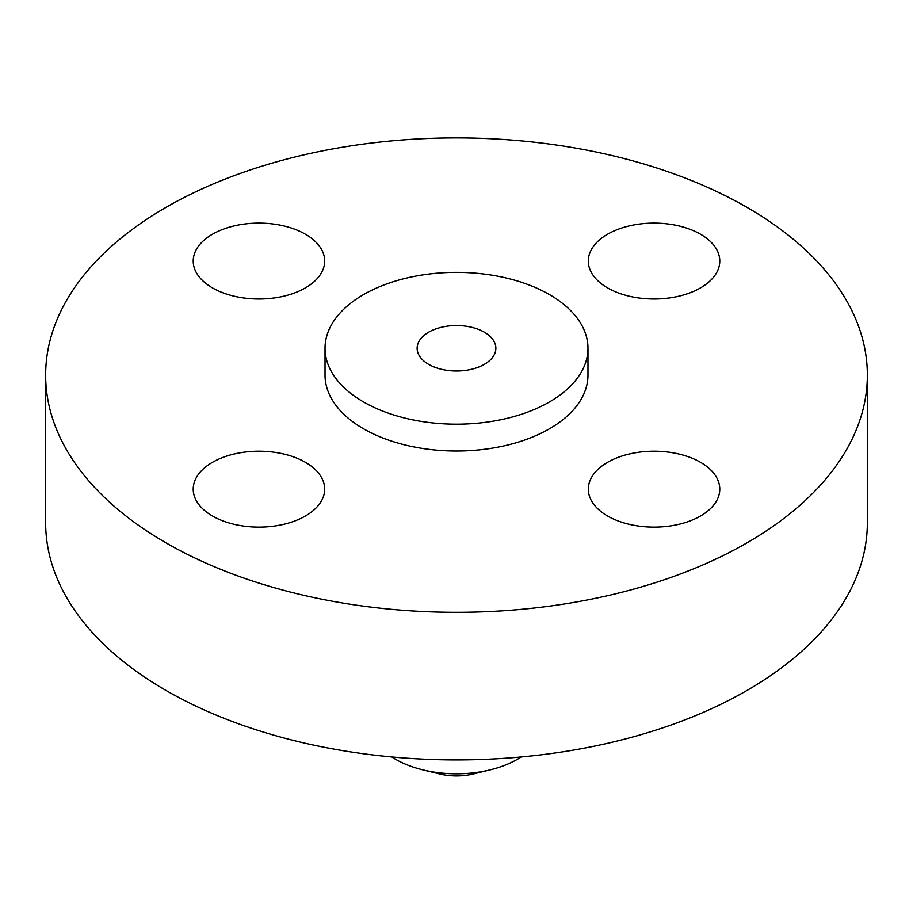 <?xml version="1.0" encoding="UTF-8"?>
<svg xmlns="http://www.w3.org/2000/svg" width="913" height="913" viewBox="0 0 913 913"><rect width="100%" height="100%" fill="white"/><g stroke="black" fill="none" stroke-linecap="round" stroke-linejoin="round"><path stroke-width="1.37" d="M700.533 462.32A65.736 37.958 0 0 0 628.897 454.092A65.736 37.958 0 0 0 588.314 489.163A65.736 37.958 0 0 0 607.567 515.993A65.736 37.958 0 0 0 679.204 524.222A65.736 37.958 0 0 0 719.786 489.163A65.736 37.958 0 0 0 700.533 462.32M305.433 462.32A65.736 37.958 0 0 0 233.796 454.092A65.736 37.958 0 0 0 193.214 489.163A65.736 37.958 0 0 0 212.467 515.993A65.736 37.958 0 0 0 284.103 524.222A65.736 37.958 0 0 0 324.686 489.163A65.736 37.958 0 0 0 305.433 462.32M305.433 234.219A65.736 37.958 0 0 0 233.796 225.99A65.736 37.958 0 0 0 193.214 261.05A65.736 37.958 0 0 0 212.467 287.892A65.736 37.958 0 0 0 284.103 296.109A65.736 37.958 0 0 0 324.686 261.05A65.736 37.958 0 0 0 305.433 234.219M700.533 234.219A65.736 37.958 0 0 0 628.897 225.99A65.736 37.958 0 0 0 588.314 261.05A65.736 37.958 0 0 0 607.567 287.892A65.736 37.958 0 0 0 679.204 296.109A65.736 37.958 0 0 0 719.786 261.05A65.736 37.958 0 0 0 700.533 234.219M391.78 756.945A86.278 49.816 0 0 0 395.489 759.228A86.278 49.816 0 0 0 422.993 769.91L439.61 773.95A43.482 25.108 0 0 0 473.391 773.95L490.007 769.91A86.278 49.816 0 0 0 521.22 756.945M422.993 769.91A86.278 49.816 0 0 0 490.007 769.91M45.65 375.106L45.65 522.704A410.85 237.197 0 0 0 165.983 690.433A410.85 237.197 0 0 0 613.73 741.858A410.85 237.197 0 0 0 867.35 522.704L867.35 375.106A410.85 237.197 0 0 0 747.017 207.377A410.85 237.197 0 0 0 299.27 155.963A410.85 237.197 0 0 0 45.65 375.106A410.85 237.197 0 0 0 165.983 542.836A410.85 237.197 0 0 0 613.73 594.249A410.85 237.197 0 0 0 867.35 375.106M325.028 348.264L325.028 375.106A131.472 75.905 0 0 0 363.534 428.779A131.472 75.905 0 0 0 506.818 445.236A131.472 75.905 0 0 0 587.972 375.106L587.972 348.264A131.472 75.905 0 0 0 549.466 294.591A131.472 75.905 0 0 0 406.182 278.145A131.472 75.905 0 0 0 325.028 348.264A131.472 75.905 0 0 0 363.534 401.937A131.472 75.905 0 0 0 506.818 418.394A131.472 75.905 0 0 0 587.972 348.264M484.346 332.195A39.373 22.734 0 0 0 441.436 327.265A39.373 22.734 0 0 0 417.127 348.264A39.373 22.734 0 0 0 428.654 364.344A39.373 22.734 0 0 0 471.565 369.274A39.373 22.734 0 0 0 495.873 348.264A39.373 22.734 0 0 0 484.346 332.195"/></g></svg>
